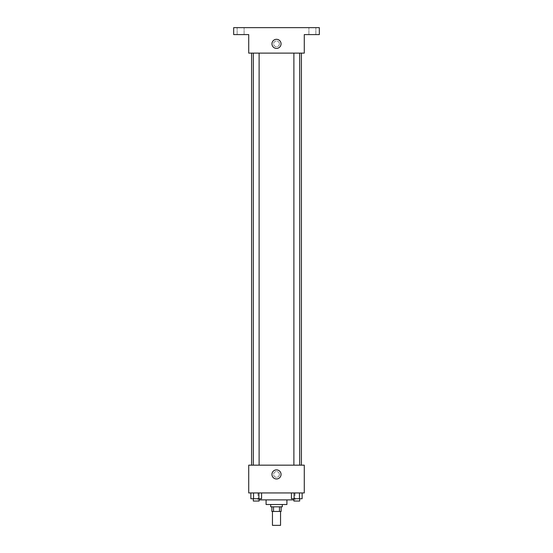 <?xml version="1.0" encoding="UTF-8"?>
<svg xmlns="http://www.w3.org/2000/svg" width="553" height="553" viewBox="0 0 553 553"><rect width="100%" height="100%" fill="white"/><g stroke="black" fill="none" stroke-linecap="round" stroke-linejoin="round"><path stroke-width="0.41" stroke-dasharray="2.77 2.07" d="M280.551 525.35L272.449 525.35M280.551 511.463L272.449 511.463L280.551 511.463M273.528 511.463L271.869 511.463L271.869 506.831L273.528 506.831L273.528 511.463L281.131 511.463L281.131 506.831L279.472 506.831L279.472 511.463M273.528 506.831L271.869 506.831M279.472 506.831L281.131 506.831M270.714 506.831L282.286 506.831M266.083 504.516L286.917 504.516M259.115 499.884L293.885 499.884M276.5 492.944L257.981 492.944L276.5 492.944M250.875 492.944L250.875 498.73L253.551 498.73L250.875 498.73L253.551 498.73L253.551 492.944L258.894 492.944L250.875 492.944L261.569 492.944L253.551 492.944L253.551 498.73L261.569 498.73L258.894 498.73L261.569 498.73L261.569 492.944L258.894 492.944L261.569 492.944L258.894 492.944L258.894 498.73L253.551 498.73L258.894 498.73L258.894 492.944L261.569 492.944L253.551 492.944L261.569 492.944M248.719 492.944L304.281 492.944L304.281 465.163L248.719 465.163L248.719 492.944M291.431 492.944L291.431 498.73L294.106 498.73L291.431 498.73L294.106 498.73L294.106 492.944L299.45 492.944L291.431 492.944L302.125 492.944L294.106 492.944L294.106 498.73L302.125 498.73L299.45 498.73L302.125 498.73L302.125 492.944L299.45 492.944L302.125 492.944L299.45 492.944L299.45 498.73L294.106 498.73L299.45 498.73L299.45 492.944L302.125 492.944L294.106 492.944L302.125 492.944M279.396 474.426A2.896 2.896 0 0 0 275.055 471.916A2.896 2.896 0 0 0 275.055 476.928A2.896 2.896 0 0 0 279.396 474.426A2.896 2.896 0 0 0 275.055 471.916A2.896 2.896 0 0 0 275.055 476.928A2.896 2.896 0 0 0 279.396 474.426M301.406 465.163L251.594 465.163L301.406 465.163M259.115 465.163L253.329 465.163L259.115 465.163L253.329 465.163L259.115 465.163L259.115 53.116L253.329 53.116L259.115 53.116M299.671 465.163L293.885 465.163L299.671 465.163L293.885 465.163L299.671 465.163L299.671 53.116L293.885 53.116L299.671 53.116M248.719 477.315L248.726 471.529L248.719 477.315M304.281 471.529L304.274 477.315L304.281 471.529M281.055 474.426A4.555 4.555 0 0 1 274.226 478.366A4.555 4.555 0 0 1 274.226 470.479A4.555 4.555 0 0 1 281.055 474.426M301.406 53.116L251.594 53.116L301.406 53.116M248.719 53.116L304.281 53.116L304.281 34.597L319.323 34.597L319.323 27.65L233.677 27.65L233.677 34.597L248.719 34.597L248.719 53.116M279.396 43.853A2.896 2.896 0 0 0 275.055 41.351A2.896 2.896 0 0 0 275.055 46.362A2.896 2.896 0 0 0 279.396 43.853A2.896 2.896 0 0 0 275.055 41.351A2.896 2.896 0 0 0 275.055 46.362A2.896 2.896 0 0 0 279.396 43.853M248.719 46.749L248.726 40.963L248.719 46.749M304.281 40.963L304.274 46.749L304.281 40.963M281.055 43.853A4.555 4.555 0 0 1 274.226 47.793A4.555 4.555 0 0 1 274.226 39.913A4.555 4.555 0 0 1 281.055 43.853M240.617 34.597L244.094 34.597L240.617 34.597M312.383 34.597L308.906 34.597L312.383 34.597M240.617 27.65L244.094 27.65L240.617 27.65M312.383 27.65L308.906 27.65L312.383 27.65M299.671 498.73L293.885 498.73L299.671 498.73L293.885 498.73L299.671 498.73L299.671 501.046L293.885 501.046L299.671 501.046L293.885 501.046L293.885 498.73M259.115 498.73L253.329 498.73L259.115 498.73L253.329 498.73L259.115 498.73L259.115 501.046L253.329 501.046L259.115 501.046L253.329 501.046L253.329 498.73M299.45 492.944L299.45 498.73M294.106 492.944L294.106 498.73M258.894 492.944L258.894 498.73M253.551 492.944L253.551 498.73M257.981 492.944L257.981 499.884M295.019 492.944L295.019 499.884M253.329 53.116L253.329 465.163M293.885 53.116L293.885 465.163M244.094 34.597L244.094 27.65L244.094 34.597M237.147 34.597L237.147 27.65L237.147 34.597M315.853 34.597L315.853 27.65L315.853 34.597M308.906 34.597L308.906 27.65L308.906 34.597"/><path stroke-width="0.83" d="M272.449 511.463L272.449 525.35L280.551 525.35L280.551 511.463M279.472 506.831L279.472 511.463L271.869 511.463L271.869 506.831M279.472 511.463L281.131 511.463L281.131 506.831M282.286 504.516L282.286 506.831L270.714 506.831L270.714 504.516M273.528 506.831L273.528 511.463M286.917 499.884L286.917 504.516L266.083 504.516L266.083 499.884M293.885 499.884L259.115 499.884M304.281 492.944L248.719 492.944L248.719 465.163L304.281 465.163L304.281 492.944M281.055 474.426A4.555 4.555 0 0 1 274.226 478.366A4.555 4.555 0 0 1 274.226 470.479A4.555 4.555 0 0 1 281.055 474.426M301.406 53.116L301.406 465.163M293.885 465.163L293.885 53.116M259.115 53.116L259.115 465.163M304.281 53.116L248.719 53.116L248.719 34.597L233.677 34.597L233.677 27.65L319.323 27.65L319.323 34.597L304.281 34.597L304.281 53.116M281.055 43.853A4.555 4.555 0 0 1 274.226 47.793A4.555 4.555 0 0 1 274.226 39.913A4.555 4.555 0 0 1 281.055 43.853M302.125 492.944L302.125 498.73L291.431 498.73L291.431 492.944M299.45 492.944L299.45 498.73M294.106 492.944L294.106 498.73M299.671 498.73L299.671 501.046L293.885 501.046L293.885 498.73M261.569 492.944L261.569 498.73L250.875 498.73L250.875 492.944M258.894 492.944L258.894 498.73M253.551 492.944L253.551 498.73M259.115 498.73L259.115 501.046L253.329 501.046L253.329 498.73M251.594 53.116L251.594 465.163M299.671 465.163L299.671 53.116M253.329 53.116L253.329 465.163"/></g></svg>

